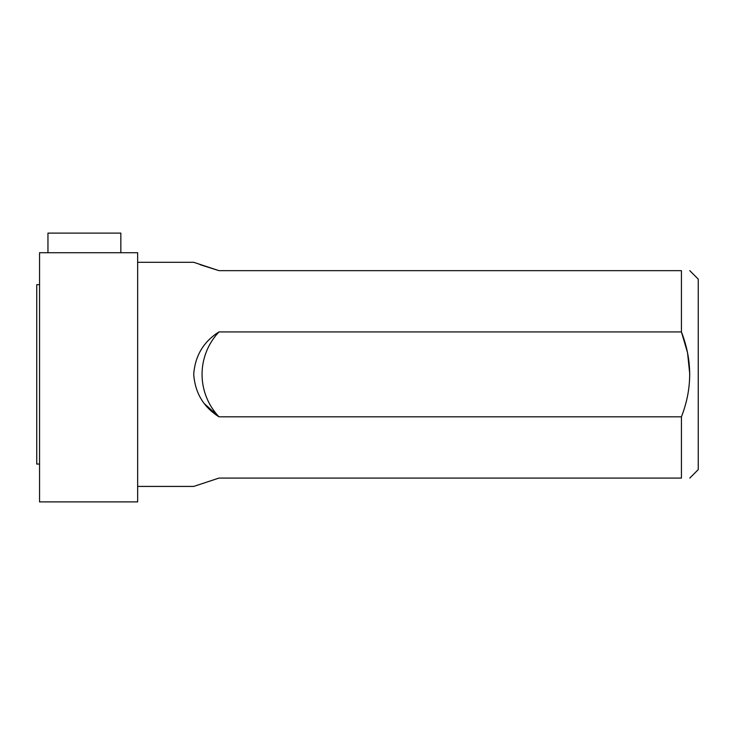 <?xml version="1.0" encoding="UTF-8"?>
<svg xmlns="http://www.w3.org/2000/svg" width="735" height="735" viewBox="0 0 735 735"><rect width="100%" height="100%" fill="white"/><g stroke="black" fill="none" stroke-linecap="round" stroke-linejoin="round"><path stroke-width="1.1" d="M39.552 464.061L36.75 464.061L36.75 284.675L39.552 284.675M137.656 252.721L39.552 252.721L39.552 501.904L137.656 501.904L137.656 252.721M689.779 478.081L698.25 469.61L698.25 279.125L689.779 270.655M689.779 374.345L687.547 352.763L681.428 331.926L681.428 270.655C692.416 270.655 692.416 270.655 681.428 270.655L218.975 270.655L193.718 262.312L137.656 262.312M681.428 331.926C692.416 360.269 692.416 388.567 681.428 416.809L218.975 416.809C203.512 407.052 195.097 392.903 193.718 374.363C195.078 355.85 203.503 341.711 218.975 331.926L681.428 331.926M137.656 486.423L193.718 486.423L218.975 478.081L681.428 478.081C692.416 478.081 692.416 478.081 681.428 478.081L681.428 416.809M199.984 264.646L218.975 270.655M204.652 403.928L218.975 416.809A61.722 61.722 0 0 1 218.975 331.926M120.843 252.721L120.843 233.096L47.959 233.096L47.959 252.721"/></g></svg>
